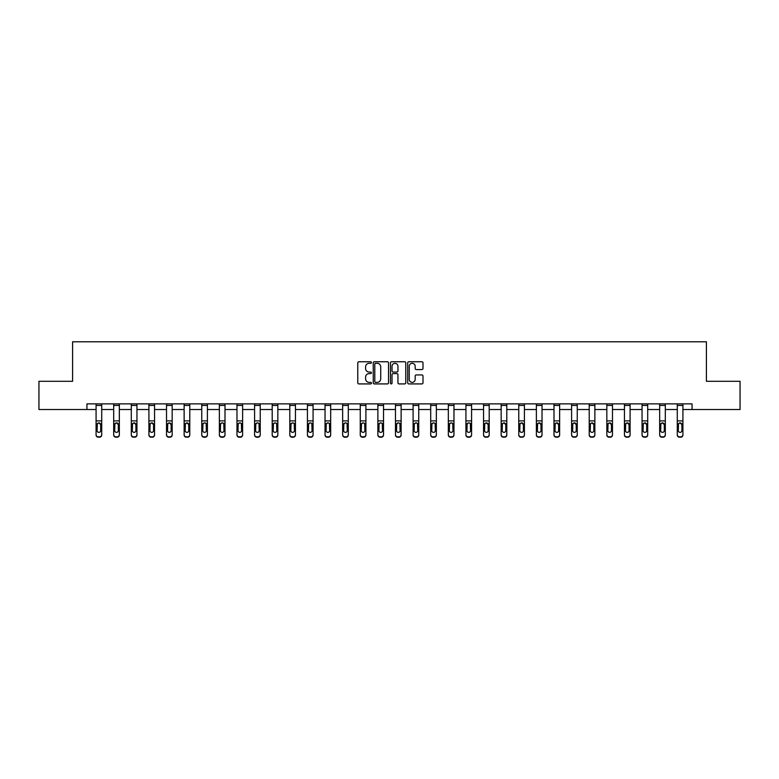<?xml version="1.0" encoding="UTF-8"?>
<svg xmlns="http://www.w3.org/2000/svg" width="779" height="779" viewBox="0 0 779 779"><rect width="100%" height="100%" fill="white"/><g stroke="black" fill="none" stroke-linecap="round" stroke-linejoin="round"><path stroke-width="1.17" d="M371.437 362.527A0.779 0.779 0 0 0 370.658 361.758L358.885 361.758A1.11 1.11 0 0 0 357.775 362.858L357.775 382.81A1.11 1.11 0 0 0 358.885 383.92L370.658 383.92A0.779 0.779 0 0 0 371.437 383.141A0.779 0.779 0 0 0 370.658 382.362L369.139 382.362A3.544 3.544 0 0 1 365.594 378.818L365.594 377.163A3.544 3.544 0 0 1 369.139 373.608L370.658 373.608A0.779 0.779 0 0 0 371.437 372.839A0.779 0.779 0 0 0 370.658 372.06L369.139 372.06A3.544 3.544 0 0 1 365.594 368.516L365.594 366.851A3.544 3.544 0 0 1 369.139 363.306L370.658 363.306A0.779 0.779 0 0 0 371.437 362.527M421.887 369.567A1.11 1.11 0 0 0 422.997 368.457L422.997 362.858A1.11 1.11 0 0 0 421.887 361.758L408.809 361.758A1.11 1.11 0 0 0 407.699 362.858L407.699 382.81A1.11 1.11 0 0 0 408.809 383.92L421.887 383.92A1.11 1.11 0 0 0 422.997 382.81L422.997 376.053A1.11 1.11 0 0 0 421.887 374.942L416.288 374.942A1.11 1.11 0 0 0 415.178 376.053L415.178 379.402A2.96 2.96 0 0 1 412.218 382.362A2.96 2.96 0 0 1 409.257 379.402L409.257 366.266A2.96 2.96 0 0 1 412.218 363.306A2.96 2.96 0 0 1 415.178 366.266L415.178 368.457A1.11 1.11 0 0 0 416.288 369.567L421.887 369.567M86.936 409.53L38.95 409.53L38.95 381.301L72.593 381.301L72.593 341.786L706.407 341.786L706.407 381.301L740.05 381.301L740.05 409.53L692.064 409.53L692.064 403.882L86.936 403.882L86.936 409.53L96.08 409.53M388.526 362.858A1.11 1.11 0 0 0 387.426 361.758L374.348 361.758A1.11 1.11 0 0 0 373.238 362.858L373.238 382.81A1.11 1.11 0 0 0 374.348 383.92L387.426 383.92A1.11 1.11 0 0 0 388.526 382.81L388.526 362.858M391.574 361.758L404.652 361.758A1.11 1.11 0 0 1 405.762 362.858L405.762 382.81A1.11 1.11 0 0 1 404.652 383.92L399.062 383.92A1.11 1.11 0 0 1 397.952 382.81L397.952 374.718A1.11 1.11 0 0 0 396.842 373.608L393.132 373.608A1.11 1.11 0 0 0 392.022 374.718L392.022 383.141A0.779 0.779 0 0 1 391.243 383.92A0.779 0.779 0 0 1 390.474 383.141L390.474 362.858A1.11 1.11 0 0 1 391.574 361.758M101.718 409.53L113.685 409.53M119.333 409.53L131.3 409.53M136.948 409.53L148.916 409.53M154.554 409.53L166.521 409.53M172.169 409.53L184.136 409.53M189.784 409.53L201.751 409.53M207.399 409.53L219.366 409.53M225.004 409.53L236.972 409.53M242.62 409.53L254.587 409.53M260.235 409.53L272.202 409.53M277.84 409.53L289.807 409.53M295.455 409.53L307.423 409.53M313.07 409.53L325.038 409.53M330.676 409.53L342.643 409.53M348.291 409.53L360.258 409.53M365.906 409.53L377.873 409.53M383.521 409.53L395.479 409.53M401.127 409.53L413.094 409.53M418.742 409.53L430.709 409.53M436.357 409.53L448.324 409.53M453.962 409.53L465.93 409.53M471.577 409.53L483.545 409.53M489.193 409.53L501.16 409.53M506.798 409.53L518.765 409.53M524.413 409.53L536.38 409.53M542.028 409.53L553.996 409.53M559.634 409.53L571.601 409.53M577.249 409.53L589.216 409.53M594.864 409.53L606.831 409.53M612.479 409.53L624.446 409.53M630.084 409.53L642.052 409.53M647.7 409.53L659.667 409.53M665.315 409.53L677.282 409.53M682.92 409.53L692.064 409.53M375.566 363.306A0.779 0.779 0 0 0 374.787 364.085L374.787 381.593A0.779 0.779 0 0 0 375.566 382.362L377.172 382.362A3.544 3.544 0 0 0 380.717 378.818L380.717 366.851A3.544 3.544 0 0 0 377.172 363.306L375.566 363.306M397.952 366.325A2.96 2.96 0 0 0 394.982 363.365A2.96 2.96 0 0 0 392.022 366.325L392.022 370.95A1.11 1.11 0 0 0 393.132 372.06L396.842 372.06A1.11 1.11 0 0 0 397.952 370.95L397.952 366.325M96.08 424.156L96.08 434.614A2.259 2.24 -0 0 0 98.339 436.853L99.459 436.853A2.259 2.24 -0 0 0 101.718 434.614L101.718 434.974A2.259 2.24 180 0 1 99.459 437.214L99.459 436.853M100.705 430.583L100.705 424.643L100.705 430.583A1.811 1.792 180 0 1 98.904 432.374A1.811 1.792 180 0 0 100.705 430.583M97.093 430.943L97.093 430.583A1.811 1.792 180 0 0 98.904 432.374M97.959 423.085L97.093 424.497M99.839 423.085L98.904 422.822L100.705 424.643M101.718 403.882L101.718 434.614M96.08 403.882L96.08 434.614M98.339 436.853L99.459 437.214M98.339 437.214A2.259 2.24 180 0 1 96.08 434.974M96.08 423.805L97.297 423.805L97.093 430.583M97.297 423.805L98.904 422.822M113.685 424.156L113.685 434.614A2.259 2.24 -0 0 0 115.944 436.853L117.074 436.853A2.259 2.24 -0 0 0 119.333 434.614L119.333 434.974A2.259 2.24 180 0 1 117.074 437.214L117.074 436.853M118.32 430.583L118.32 424.643L118.32 430.583A1.811 1.792 180 0 1 116.509 432.374A1.811 1.792 180 0 0 118.32 430.583M114.708 430.943L114.708 430.583A1.811 1.792 180 0 0 116.509 432.374M115.565 423.085L114.708 424.497M117.454 423.085L116.509 422.822L118.32 424.643M131.3 424.156L131.3 434.614A2.259 2.24 -0 0 0 133.56 436.853L134.689 436.853A2.259 2.24 -0 0 0 136.948 434.614L136.948 434.974A2.259 2.24 180 0 1 134.689 437.214L134.689 436.853M135.926 430.583L135.926 424.643L135.926 430.583A1.811 1.792 180 0 1 134.124 432.374A1.811 1.792 180 0 0 135.926 430.583M132.313 430.943L132.313 430.583A1.811 1.792 180 0 0 134.124 432.374M133.18 423.085L132.313 424.497M135.069 423.085L134.124 422.822L135.926 424.643M119.333 403.882L119.333 434.614M113.685 403.882L113.685 434.614M115.944 436.853L117.074 437.214M115.944 437.214A2.259 2.24 180 0 1 113.685 434.974M113.685 423.805L114.903 423.805L114.708 430.583M114.903 423.805L116.509 422.822M136.948 403.882L136.948 434.614M131.3 403.882L131.3 434.614M133.56 436.853L134.689 437.214M133.56 437.214A2.259 2.24 180 0 1 131.3 434.974M131.3 423.805L132.518 423.805L132.313 430.583M132.518 423.805L134.124 422.822M148.916 424.156L148.916 434.614A2.259 2.24 -0 0 0 151.175 436.853L152.304 436.853A2.259 2.24 -0 0 0 154.554 434.614L154.554 434.974A2.259 2.24 180 0 1 152.304 437.214L152.304 436.853M153.541 430.583L153.541 424.643L153.541 430.583A1.811 1.792 180 0 1 151.739 432.374A1.811 1.792 180 0 0 153.541 430.583M149.928 430.943L149.928 430.583A1.811 1.792 180 0 0 151.739 432.374M150.795 423.085L149.928 424.497M152.674 423.085L151.739 422.822L153.541 424.643M166.521 424.156L166.521 434.614A2.259 2.24 -0 0 0 168.78 436.853L169.91 436.853A2.259 2.24 -0 0 0 172.169 434.614L172.169 434.974A2.259 2.24 180 0 1 169.91 437.214L169.91 436.853M171.156 430.583L171.156 424.643L171.156 430.583A1.811 1.792 180 0 1 169.345 432.374A1.811 1.792 180 0 0 171.156 430.583M167.543 430.943L167.543 430.583A1.811 1.792 180 0 0 169.345 432.374M168.41 423.085L167.543 424.497M170.289 423.085L169.345 422.822L171.156 424.643M184.136 424.156L184.136 434.614A2.259 2.24 -0 0 0 186.395 436.853L187.525 436.853A2.259 2.24 -0 0 0 189.784 434.614L189.784 434.974A2.259 2.24 180 0 1 187.525 437.214L187.525 436.853M188.771 430.583L188.771 424.643L188.771 430.583A1.811 1.792 180 0 1 186.96 432.374A1.811 1.792 180 0 0 188.771 430.583M185.149 430.943L185.149 430.583A1.811 1.792 180 0 0 186.96 432.374M186.015 423.085L185.149 424.497M187.905 423.085L186.96 422.822L188.771 424.643M154.554 403.882L154.554 434.614M148.916 403.882L148.916 434.614M151.175 436.853L152.304 437.214M151.175 437.214A2.259 2.24 180 0 1 148.916 434.974M148.916 423.805L150.133 423.805L149.928 430.583M150.133 423.805L151.739 422.822M172.169 403.882L172.169 434.614M166.521 403.882L166.521 434.614M168.78 436.853L169.91 437.214M168.78 437.214A2.259 2.24 180 0 1 166.521 434.974M166.521 423.805L167.738 423.805L167.543 430.583M167.738 423.805L169.345 422.822M189.784 403.882L189.784 434.614M184.136 403.882L184.136 434.614M186.395 436.853L187.525 437.214M186.395 437.214A2.259 2.24 180 0 1 184.136 434.974M184.136 423.805L185.353 423.805L185.149 430.583M185.353 423.805L186.96 422.822M207.399 403.882L207.399 434.974A2.259 2.24 180 0 1 205.14 437.214L205.14 436.853A2.259 2.24 -0 0 0 207.399 434.614M204.01 436.853L204.01 437.214A2.259 2.24 180 0 1 201.751 434.974L201.751 434.614A2.259 2.24 -0 0 0 204.01 436.853L205.14 436.853M201.751 403.882L201.751 434.614M204.01 437.214L205.14 437.214M206.182 423.805L206.377 430.583A1.811 1.792 180 0 1 204.575 432.374A1.811 1.792 180 0 1 202.764 430.583L202.968 423.805L204.575 422.822L207.399 423.805M225.004 403.882L225.004 434.974A2.259 2.24 180 0 1 222.745 437.214L222.745 436.853A2.259 2.24 -0 0 0 225.004 434.614M221.616 436.853L221.616 437.214A2.259 2.24 180 0 1 219.366 434.974L219.366 434.614A2.259 2.24 -0 0 0 221.616 436.853L222.745 436.853M219.366 403.882L219.366 434.614M221.616 437.214L222.745 437.214M223.787 423.805L223.992 430.583A1.811 1.792 180 0 1 222.181 432.374A1.811 1.792 180 0 1 220.379 430.583L220.574 423.805L222.181 422.822L225.004 423.805M242.62 403.882L242.62 434.974A2.259 2.24 180 0 1 240.36 437.214L240.36 436.853A2.259 2.24 -0 0 0 242.62 434.614M239.231 436.853L239.231 437.214A2.259 2.24 180 0 1 236.972 434.974L236.972 434.614A2.259 2.24 -0 0 0 239.231 436.853L240.36 436.853M236.972 403.882L236.972 434.614M239.231 437.214L240.36 437.214M241.402 423.805L241.607 430.583A1.811 1.792 180 0 1 239.796 432.374A1.811 1.792 180 0 1 237.994 430.583L238.189 423.805L239.796 422.822L242.62 423.805M260.235 403.882L260.235 434.974A2.259 2.24 180 0 1 257.976 437.214L257.976 436.853A2.259 2.24 -0 0 0 260.235 434.614M256.846 436.853L256.846 437.214A2.259 2.24 180 0 1 254.587 434.974L254.587 434.614A2.259 2.24 -0 0 0 256.846 436.853L257.976 436.853M254.587 403.882L254.587 434.614M256.846 437.214L257.976 437.214M259.017 423.805L259.212 430.583A1.811 1.792 180 0 1 257.411 432.374A1.811 1.792 180 0 1 255.6 430.583L255.804 423.805L257.411 422.822L260.235 423.805M277.84 403.882L277.84 434.974A2.259 2.24 180 0 1 275.581 437.214L275.581 436.853A2.259 2.24 -0 0 0 277.84 434.614M274.461 436.853L274.461 437.214A2.259 2.24 180 0 1 272.202 434.974L272.202 434.614A2.259 2.24 -0 0 0 274.461 436.853L275.581 436.853M272.202 403.882L272.202 434.614M274.461 437.214L275.581 437.214M276.623 423.805L276.827 430.583A1.811 1.792 180 0 1 275.016 432.374A1.811 1.792 180 0 1 273.215 430.583L273.419 423.805L275.016 422.822L277.84 423.805M295.455 403.882L295.455 434.974A2.259 2.24 180 0 1 293.196 437.214L293.196 436.853A2.259 2.24 -0 0 0 295.455 434.614M292.067 436.853L292.067 437.214A2.259 2.24 180 0 1 289.807 434.974L289.807 434.614A2.259 2.24 -0 0 0 292.067 436.853L293.196 436.853M289.807 403.882L289.807 434.614M292.067 437.214L293.196 437.214M294.238 423.805L294.443 430.583A1.811 1.792 180 0 1 292.631 432.374A1.811 1.792 180 0 1 290.83 430.583L291.025 423.805L292.631 422.822L295.455 423.805M313.07 403.882L313.07 434.974A2.259 2.24 180 0 1 310.811 437.214L310.811 436.853A2.259 2.24 -0 0 0 313.07 434.614M309.682 436.853L309.682 437.214A2.259 2.24 180 0 1 307.423 434.974L307.423 434.614A2.259 2.24 -0 0 0 309.682 436.853L310.811 436.853M307.423 403.882L307.423 434.614M309.682 437.214L310.811 437.214M311.853 423.805L312.048 430.583A1.811 1.792 180 0 1 310.246 432.374A1.811 1.792 180 0 1 308.435 430.583L308.64 423.805L310.246 422.822L313.07 423.805M330.676 403.882L330.676 434.974A2.259 2.24 180 0 1 328.426 437.214L328.426 436.853A2.259 2.24 -0 0 0 330.676 434.614M327.297 436.853L327.297 437.214A2.259 2.24 180 0 1 325.038 434.974L325.038 434.614A2.259 2.24 -0 0 0 327.297 436.853L328.426 436.853M325.038 403.882L325.038 434.614M327.297 437.214L328.426 437.214M329.468 423.805L329.663 430.583A1.811 1.792 180 0 1 327.862 432.374A1.811 1.792 180 0 1 326.05 430.583L326.255 423.805L327.862 422.822L330.676 423.805M348.291 403.882L348.291 434.974A2.259 2.24 180 0 1 346.032 437.214L346.032 436.853A2.259 2.24 -0 0 0 348.291 434.614M344.902 436.853L344.902 437.214A2.259 2.24 180 0 1 342.643 434.974L342.643 434.614A2.259 2.24 -0 0 0 344.902 436.853L346.032 436.853M342.643 403.882L342.643 434.614M344.902 437.214L346.032 437.214M347.074 423.805L347.278 430.583A1.811 1.792 180 0 1 345.467 432.374A1.811 1.792 180 0 1 343.666 430.583L343.86 423.805L345.467 422.822L348.291 423.805M365.906 403.882L365.906 434.974A2.259 2.24 180 0 1 363.647 437.214L363.647 436.853A2.259 2.24 -0 0 0 365.906 434.614M362.517 436.853L362.517 437.214A2.259 2.24 180 0 1 360.258 434.974L360.258 434.614A2.259 2.24 -0 0 0 362.517 436.853L363.647 436.853M360.258 403.882L360.258 434.614M362.517 437.214L363.647 437.214M364.689 423.805L364.884 430.583A1.811 1.792 180 0 1 363.082 432.374A1.811 1.792 180 0 1 361.271 430.583L361.475 423.805L363.082 422.822L365.906 423.805M383.521 403.882L383.521 434.974A2.259 2.24 180 0 1 381.262 437.214L381.262 436.853A2.259 2.24 -0 0 0 383.521 434.614M380.133 436.853L380.133 437.214A2.259 2.24 180 0 1 377.873 434.974L377.873 434.614A2.259 2.24 -0 0 0 380.133 436.853L381.262 436.853M377.873 403.882L377.873 434.614M380.133 437.214L381.262 437.214M382.304 423.805L382.499 430.583A1.811 1.792 180 0 1 380.697 432.374A1.811 1.792 180 0 1 378.886 430.583L379.091 423.805L380.697 422.822L383.521 423.805M401.127 403.882L401.127 434.974A2.259 2.24 180 0 1 398.867 437.214L398.867 436.853A2.259 2.24 -0 0 0 401.127 434.614M397.738 436.853L397.738 437.214A2.259 2.24 180 0 1 395.479 434.974L395.479 434.614A2.259 2.24 -0 0 0 397.738 436.853L398.867 436.853M395.479 403.882L395.479 434.614M397.738 437.214L398.867 437.214M399.909 423.805L400.114 430.583A1.811 1.792 180 0 1 398.303 432.374A1.811 1.792 180 0 1 396.501 430.583L396.696 423.805L398.303 422.822L401.127 423.805M418.742 403.882L418.742 434.974A2.259 2.24 180 0 1 416.483 437.214L416.483 436.853A2.259 2.24 -0 0 0 418.742 434.614M415.353 436.853L415.353 437.214A2.259 2.24 180 0 1 413.094 434.974L413.094 434.614A2.259 2.24 -0 0 0 415.353 436.853L416.483 436.853M413.094 403.882L413.094 434.614M415.353 437.214L416.483 437.214M417.525 423.805L417.729 430.583A1.811 1.792 180 0 1 415.918 432.374A1.811 1.792 180 0 1 414.116 430.583L414.311 423.805L415.918 422.822L418.742 423.805M436.357 403.882L436.357 434.974A2.259 2.24 180 0 1 434.098 437.214L434.098 436.853A2.259 2.24 -0 0 0 436.357 434.614M432.968 436.853L432.968 437.214A2.259 2.24 180 0 1 430.709 434.974L430.709 434.614A2.259 2.24 -0 0 0 432.968 436.853L434.098 436.853M430.709 403.882L430.709 434.614M432.968 437.214L434.098 437.214M435.14 423.805L435.334 430.583A1.811 1.792 180 0 1 433.533 432.374A1.811 1.792 180 0 1 431.722 430.583L431.926 423.805L433.533 422.822L436.357 423.805M453.962 403.882L453.962 434.974A2.259 2.24 180 0 1 451.703 437.214L451.703 436.853A2.259 2.24 -0 0 0 453.962 434.614M450.574 436.853L450.574 437.214A2.259 2.24 180 0 1 448.324 434.974L448.324 434.614A2.259 2.24 -0 0 0 450.574 436.853L451.703 436.853M448.324 403.882L448.324 434.614M450.574 437.214L451.703 437.214M452.745 423.805L452.95 430.583A1.811 1.792 180 0 1 451.138 432.374A1.811 1.792 180 0 1 449.337 430.583L449.532 423.805L451.138 422.822L453.962 423.805M471.577 403.882L471.577 434.974A2.259 2.24 180 0 1 469.318 437.214L469.318 436.853A2.259 2.24 -0 0 0 471.577 434.614M468.189 436.853L468.189 437.214A2.259 2.24 180 0 1 465.93 434.974L465.93 434.614A2.259 2.24 -0 0 0 468.189 436.853L469.318 436.853M465.93 403.882L465.93 434.614M468.189 437.214L469.318 437.214M470.36 423.805L470.565 430.583A1.811 1.792 180 0 1 468.754 432.374A1.811 1.792 180 0 1 466.952 430.583L467.147 423.805L468.754 422.822L471.577 423.805M201.751 424.156L201.751 434.974M204.575 432.374A1.811 1.792 180 0 0 206.377 430.583L206.377 424.643M203.631 423.085L202.764 424.497M205.51 423.085L204.575 422.822M219.366 424.156L219.366 434.974M222.181 432.374A1.811 1.792 180 0 0 223.992 430.583L223.992 424.643M221.246 423.085L220.379 424.497M223.125 423.085L222.181 422.822M236.972 424.156L236.972 434.974M239.796 432.374A1.811 1.792 180 0 0 241.607 430.583L241.607 424.643M238.851 423.085L237.994 424.497M240.74 423.085L239.796 422.822M254.587 424.156L254.587 434.974M257.411 432.374A1.811 1.792 180 0 0 259.212 430.583L259.212 424.643M256.466 423.085L255.6 424.497M258.355 423.085L257.411 422.822M272.202 424.156L272.202 434.974M275.016 432.374A1.811 1.792 180 0 0 276.827 430.583L276.827 424.643M274.081 423.085L273.215 424.497M275.961 423.085L275.016 422.822M289.807 424.156L289.807 434.974M292.631 432.374A1.811 1.792 180 0 0 294.443 430.583L294.443 424.643M291.687 423.085L290.83 424.497M293.576 423.085L292.631 422.822M307.423 424.156L307.423 434.974M310.246 432.374A1.811 1.792 180 0 0 312.048 430.583L312.048 424.643M309.302 423.085L308.435 424.497M311.191 423.085L310.246 422.822M325.038 424.156L325.038 434.974M327.862 432.374A1.811 1.792 180 0 0 329.663 430.583L329.663 424.643M326.917 423.085L326.05 424.497M328.796 423.085L327.862 422.822M342.643 424.156L342.643 434.974M345.467 432.374A1.811 1.792 180 0 0 347.278 430.583L347.278 424.643M344.522 423.085L343.666 424.497M346.412 423.085L345.467 422.822M360.258 424.156L360.258 434.974M363.082 432.374A1.811 1.792 180 0 0 364.884 430.583L364.884 424.643M362.138 423.085L361.271 424.497M364.027 423.085L363.082 422.822M377.873 424.156L377.873 434.974M380.697 432.374A1.811 1.792 180 0 0 382.499 430.583L382.499 424.643M379.753 423.085L378.886 424.497M381.632 423.085L380.697 422.822M395.479 424.156L395.479 434.974M398.303 432.374A1.811 1.792 180 0 0 400.114 430.583L400.114 424.643M397.368 423.085L396.501 424.497M399.247 423.085L398.303 422.822M413.094 424.156L413.094 434.974M415.918 432.374A1.811 1.792 180 0 0 417.729 430.583L417.729 424.643M414.973 423.085L414.116 424.497M416.862 423.085L415.918 422.822M430.709 424.156L430.709 434.974M433.533 432.374A1.811 1.792 180 0 0 435.334 430.583L435.334 424.643M432.588 423.085L431.722 424.497M434.478 423.085L433.533 422.822M448.324 424.156L448.324 434.974M451.138 432.374A1.811 1.792 180 0 0 452.95 430.583L452.95 424.643M450.204 423.085L449.337 424.497M452.083 423.085L451.138 422.822M465.93 424.156L465.93 434.974M468.754 432.374A1.811 1.792 180 0 0 470.565 430.583L470.565 424.643M467.809 423.085L466.952 424.497M469.698 423.085L468.754 422.822M483.545 424.156L483.545 434.614A2.259 2.24 -0 0 0 485.804 436.853L486.933 436.853A2.259 2.24 -0 0 0 489.193 434.614L489.193 434.974A2.259 2.24 180 0 1 486.933 437.214L486.933 436.853M488.17 430.583L488.17 424.643L488.17 430.583A1.811 1.792 180 0 1 486.369 432.374A1.811 1.792 180 0 0 488.17 430.583M484.557 430.943L484.557 430.583A1.811 1.792 180 0 0 486.369 432.374M485.424 423.085L484.557 424.497M487.313 423.085L486.369 422.822L488.17 424.643M501.16 424.156L501.16 434.614A2.259 2.24 -0 0 0 503.419 436.853L504.539 436.853A2.259 2.24 -0 0 0 506.798 434.614L506.798 434.974A2.259 2.24 180 0 1 504.539 437.214L504.539 436.853M505.785 430.583L505.785 424.643L505.785 430.583A1.811 1.792 180 0 1 503.984 432.374A1.811 1.792 180 0 0 505.785 430.583M502.173 430.943L502.173 430.583A1.811 1.792 180 0 0 503.984 432.374M503.039 423.085L502.173 424.497M504.919 423.085L503.984 422.822L505.785 424.643M518.765 424.156L518.765 434.614A2.259 2.24 -0 0 0 521.024 436.853L522.154 436.853A2.259 2.24 -0 0 0 524.413 434.614L524.413 434.974A2.259 2.24 180 0 1 522.154 437.214L522.154 436.853M523.4 430.583L523.4 424.643L523.4 430.583A1.811 1.792 180 0 1 521.589 432.374A1.811 1.792 180 0 0 523.4 430.583M519.788 430.943L519.788 430.583A1.811 1.792 180 0 0 521.589 432.374M520.645 423.085L519.788 424.497M522.534 423.085L521.589 422.822L523.4 424.643M536.38 424.156L536.38 434.614A2.259 2.24 -0 0 0 538.64 436.853L539.769 436.853A2.259 2.24 -0 0 0 542.028 434.614L542.028 434.974A2.259 2.24 180 0 1 539.769 437.214L539.769 436.853M541.006 430.583L541.006 424.643L541.006 430.583A1.811 1.792 180 0 1 539.204 432.374A1.811 1.792 180 0 0 541.006 430.583M537.393 430.943L537.393 430.583A1.811 1.792 180 0 0 539.204 432.374M538.26 423.085L537.393 424.497M540.149 423.085L539.204 422.822L541.006 424.643M489.193 403.882L489.193 434.614M483.545 403.882L483.545 434.614M485.804 436.853L486.933 437.214M485.804 437.214A2.259 2.24 180 0 1 483.545 434.974M483.545 423.805L484.762 423.805L484.557 430.583M484.762 423.805L486.369 422.822M506.798 403.882L506.798 434.614M501.16 403.882L501.16 434.614M503.419 436.853L504.539 437.214M503.419 437.214A2.259 2.24 180 0 1 501.16 434.974M501.16 423.805L502.377 423.805L502.173 430.583M502.377 423.805L503.984 422.822M524.413 403.882L524.413 434.614M518.765 403.882L518.765 434.614M521.024 436.853L522.154 437.214M521.024 437.214A2.259 2.24 180 0 1 518.765 434.974M518.765 423.805L519.982 423.805L519.788 430.583M519.982 423.805L521.589 422.822M542.028 403.882L542.028 434.614M536.38 403.882L536.38 434.614M538.64 436.853L539.769 437.214M538.64 437.214A2.259 2.24 180 0 1 536.38 434.974M536.38 423.805L537.598 423.805L537.393 430.583M537.598 423.805L539.204 422.822M553.996 424.156L553.996 434.614A2.259 2.24 -0 0 0 556.255 436.853L557.384 436.853A2.259 2.24 -0 0 0 559.634 434.614L559.634 434.974A2.259 2.24 180 0 1 557.384 437.214L557.384 436.853M558.621 430.583L558.621 424.643L558.621 430.583A1.811 1.792 180 0 1 556.819 432.374A1.811 1.792 180 0 0 558.621 430.583M555.008 430.943L555.008 430.583A1.811 1.792 180 0 0 556.819 432.374M555.875 423.085L555.008 424.497M557.754 423.085L556.819 422.822L558.621 424.643M571.601 424.156L571.601 434.614A2.259 2.24 -0 0 0 573.86 436.853L574.99 436.853A2.259 2.24 -0 0 0 577.249 434.614L577.249 434.974A2.259 2.24 180 0 1 574.99 437.214L574.99 436.853M576.236 430.583L576.236 424.643L576.236 430.583A1.811 1.792 180 0 1 574.425 432.374A1.811 1.792 180 0 0 576.236 430.583M572.623 430.943L572.623 430.583A1.811 1.792 180 0 0 574.425 432.374M573.49 423.085L572.623 424.497M575.369 423.085L574.425 422.822L576.236 424.643M589.216 424.156L589.216 434.614A2.259 2.24 -0 0 0 591.475 436.853L592.605 436.853A2.259 2.24 -0 0 0 594.864 434.614L594.864 434.974A2.259 2.24 180 0 1 592.605 437.214L592.605 436.853M593.851 430.583L593.851 424.643L593.851 430.583A1.811 1.792 180 0 1 592.04 432.374A1.811 1.792 180 0 0 593.851 430.583M590.229 430.943L590.229 430.583A1.811 1.792 180 0 0 592.04 432.374M591.095 423.085L590.229 424.497M592.985 423.085L592.04 422.822L593.851 424.643M606.831 424.156L606.831 434.614A2.259 2.24 -0 0 0 609.09 436.853L610.22 436.853A2.259 2.24 -0 0 0 612.479 434.614L612.479 434.974A2.259 2.24 180 0 1 610.22 437.214L610.22 436.853M611.457 430.583L611.457 424.643L611.457 430.583A1.811 1.792 180 0 1 609.655 432.374A1.811 1.792 180 0 0 611.457 430.583M607.844 430.943L607.844 430.583A1.811 1.792 180 0 0 609.655 432.374M608.711 423.085L607.844 424.497M610.59 423.085L609.655 422.822L611.457 424.643M624.446 424.156L624.446 434.614A2.259 2.24 -0 0 0 626.696 436.853L627.825 436.853A2.259 2.24 -0 0 0 630.084 434.614L630.084 434.974A2.259 2.24 180 0 1 627.825 437.214L627.825 436.853M629.072 430.583L629.072 424.643L629.072 430.583A1.811 1.792 180 0 1 627.261 432.374A1.811 1.792 180 0 0 629.072 430.583M625.459 430.943L625.459 430.583A1.811 1.792 180 0 0 627.261 432.374M626.326 423.085L625.459 424.497M628.205 423.085L627.261 422.822L629.072 424.643M642.052 424.156L642.052 434.614A2.259 2.24 -0 0 0 644.311 436.853L645.44 436.853A2.259 2.24 -0 0 0 647.7 434.614L647.7 434.974A2.259 2.24 180 0 1 645.44 437.214L645.44 436.853M646.687 430.583L646.687 424.643L646.687 430.583A1.811 1.792 180 0 1 644.876 432.374A1.811 1.792 180 0 0 646.687 430.583M643.074 430.943L643.074 430.583A1.811 1.792 180 0 0 644.876 432.374M643.931 423.085L643.074 424.497M645.82 423.085L644.876 422.822L646.687 424.643M659.667 424.156L659.667 434.614A2.259 2.24 -0 0 0 661.926 436.853L663.056 436.853A2.259 2.24 -0 0 0 665.315 434.614L665.315 434.974A2.259 2.24 180 0 1 663.056 437.214L663.056 436.853M664.292 430.583L664.292 424.643L664.292 430.583A1.811 1.792 180 0 1 662.491 432.374A1.811 1.792 180 0 0 664.292 430.583M660.68 430.943L660.68 430.583A1.811 1.792 180 0 0 662.491 432.374M661.546 423.085L660.68 424.497M663.435 423.085L662.491 422.822L664.292 424.643M677.282 424.156L677.282 434.614A2.259 2.24 -0 0 0 679.541 436.853L680.661 436.853A2.259 2.24 -0 0 0 682.92 434.614L682.92 434.974A2.259 2.24 180 0 1 680.661 437.214L680.661 436.853M681.907 430.583L681.907 424.643L681.907 430.583A1.811 1.792 180 0 1 680.096 432.374A1.811 1.792 180 0 0 681.907 430.583M678.295 430.943L678.295 430.583A1.811 1.792 180 0 0 680.096 432.374M679.161 423.085L678.295 424.497M681.041 423.085L680.096 422.822L681.907 424.643M559.634 403.882L559.634 434.614M553.996 403.882L553.996 434.614M556.255 436.853L557.384 437.214M556.255 437.214A2.259 2.24 180 0 1 553.996 434.974M553.996 423.805L555.213 423.805L555.008 430.583M555.213 423.805L556.819 422.822M577.249 403.882L577.249 434.614M571.601 403.882L571.601 434.614M573.86 436.853L574.99 437.214M573.86 437.214A2.259 2.24 180 0 1 571.601 434.974M571.601 423.805L572.818 423.805L572.623 430.583M572.818 423.805L574.425 422.822M594.864 403.882L594.864 434.614M589.216 403.882L589.216 434.614M591.475 436.853L592.605 437.214M591.475 437.214A2.259 2.24 180 0 1 589.216 434.974M589.216 423.805L590.433 423.805L590.229 430.583M590.433 423.805L592.04 422.822M612.479 403.882L612.479 434.614M606.831 403.882L606.831 434.614M609.09 436.853L610.22 437.214M609.09 437.214A2.259 2.24 180 0 1 606.831 434.974M606.831 423.805L608.048 423.805L607.844 430.583M608.048 423.805L609.655 422.822M630.084 403.882L630.084 434.614M624.446 403.882L624.446 434.614M626.696 436.853L627.825 437.214M626.696 437.214A2.259 2.24 180 0 1 624.446 434.974M624.446 423.805L625.654 423.805L625.459 430.583M625.654 423.805L627.261 422.822M647.7 403.882L647.7 434.614M642.052 403.882L642.052 434.614M644.311 436.853L645.44 437.214M644.311 437.214A2.259 2.24 180 0 1 642.052 434.974M642.052 423.805L643.269 423.805L643.074 430.583M643.269 423.805L644.876 422.822M665.315 403.882L665.315 434.614M659.667 403.882L659.667 434.614M661.926 436.853L663.056 437.214M661.926 437.214A2.259 2.24 180 0 1 659.667 434.974M659.667 423.805L660.884 423.805L660.68 430.583M660.884 423.805L662.491 422.822M682.92 403.882L682.92 434.614M677.282 403.882L677.282 434.614M679.541 436.853L680.661 437.214M679.541 437.214A2.259 2.24 180 0 1 677.282 434.974M677.282 423.805L678.499 423.805L678.295 430.583M678.499 423.805L680.096 422.822M96.08 403.902L101.718 403.902M100.501 423.805L101.718 423.805M96.08 420.884L101.718 420.884M96.08 405.45L101.718 405.45M113.685 403.902L119.333 403.902M118.116 423.805L119.333 423.805M113.685 420.884L119.333 420.884M113.685 405.45L119.333 405.45M131.3 403.902L136.948 403.902M135.731 423.805L136.948 423.805M131.3 420.884L136.948 420.884M131.3 405.45L136.948 405.45M148.916 403.902L154.554 403.902M153.346 423.805L154.554 423.805M148.916 420.884L154.554 420.884M148.916 405.45L154.554 405.45M166.521 403.902L172.169 403.902M170.952 423.805L172.169 423.805M166.521 420.884L172.169 420.884M166.521 405.45L172.169 405.45M184.136 403.902L189.784 403.902M188.567 423.805L189.784 423.805M184.136 420.884L189.784 420.884M184.136 405.45L189.784 405.45M201.751 403.902L207.399 403.902M201.751 423.805L202.968 423.805M201.751 420.884L207.399 420.884M201.751 405.45L207.399 405.45M219.366 403.902L225.004 403.902M219.366 423.805L220.574 423.805M219.366 420.884L225.004 420.884M219.366 405.45L225.004 405.45M236.972 403.902L242.62 403.902M236.972 423.805L238.189 423.805M236.972 420.884L242.62 420.884M236.972 405.45L242.62 405.45M254.587 403.902L260.235 403.902M254.587 423.805L255.804 423.805M254.587 420.884L260.235 420.884M254.587 405.45L260.235 405.45M272.202 403.902L277.84 403.902M272.202 423.805L273.419 423.805M272.202 420.884L277.84 420.884M272.202 405.45L277.84 405.45M289.807 403.902L295.455 403.902M289.807 423.805L291.025 423.805M289.807 420.884L295.455 420.884M289.807 405.45L295.455 405.45M307.423 403.902L313.07 403.902M307.423 423.805L308.64 423.805M307.423 420.884L313.07 420.884M307.423 405.45L313.07 405.45M325.038 403.902L330.676 403.902M325.038 423.805L326.255 423.805M325.038 420.884L330.676 420.884M325.038 405.45L330.676 405.45M342.643 403.902L348.291 403.902M342.643 423.805L343.86 423.805M342.643 420.884L348.291 420.884M342.643 405.45L348.291 405.45M360.258 403.902L365.906 403.902M360.258 423.805L361.475 423.805M360.258 420.884L365.906 420.884M360.258 405.45L365.906 405.45M377.873 403.902L383.521 403.902M377.873 423.805L379.091 423.805M377.873 420.884L383.521 420.884M377.873 405.45L383.521 405.45M395.479 403.902L401.127 403.902M395.479 423.805L396.696 423.805M395.479 420.884L401.127 420.884M395.479 405.45L401.127 405.45M413.094 403.902L418.742 403.902M413.094 423.805L414.311 423.805M413.094 420.884L418.742 420.884M413.094 405.45L418.742 405.45M430.709 403.902L436.357 403.902M430.709 423.805L431.926 423.805M430.709 420.884L436.357 420.884M430.709 405.45L436.357 405.45M448.324 403.902L453.962 403.902M448.324 423.805L449.532 423.805M448.324 420.884L453.962 420.884M448.324 405.45L453.962 405.45M465.93 403.902L471.577 403.902M465.93 423.805L467.147 423.805M465.93 420.884L471.577 420.884M465.93 405.45L471.577 405.45M483.545 403.902L489.193 403.902M487.975 423.805L489.193 423.805M483.545 420.884L489.193 420.884M483.545 405.45L489.193 405.45M501.16 403.902L506.798 403.902M505.581 423.805L506.798 423.805M501.16 420.884L506.798 420.884M501.16 405.45L506.798 405.45M518.765 403.902L524.413 403.902M523.196 423.805L524.413 423.805M518.765 420.884L524.413 420.884M518.765 405.45L524.413 405.45M536.38 403.902L542.028 403.902M540.811 423.805L542.028 423.805M536.38 420.884L542.028 420.884M536.38 405.45L542.028 405.45M553.996 403.902L559.634 403.902M558.426 423.805L559.634 423.805M553.996 420.884L559.634 420.884M553.996 405.45L559.634 405.45M571.601 403.902L577.249 403.902M576.032 423.805L577.249 423.805M571.601 420.884L577.249 420.884M571.601 405.45L577.249 405.45M589.216 403.902L594.864 403.902M593.647 423.805L594.864 423.805M589.216 420.884L594.864 420.884M589.216 405.45L594.864 405.45M606.831 403.902L612.479 403.902M611.262 423.805L612.479 423.805M606.831 420.884L612.479 420.884M606.831 405.45L612.479 405.45M624.446 403.902L630.084 403.902M628.867 423.805L630.084 423.805M624.446 420.884L630.084 420.884M624.446 405.45L630.084 405.45M642.052 403.902L647.7 403.902M646.482 423.805L647.7 423.805M642.052 420.884L647.7 420.884M642.052 405.45L647.7 405.45M659.667 403.902L665.315 403.902M664.097 423.805L665.315 423.805M659.667 420.884L665.315 420.884M659.667 405.45L665.315 405.45M677.282 403.902L682.92 403.902M681.703 423.805L682.92 423.805M677.282 420.884L682.92 420.884M677.282 405.45L682.92 405.45"/></g></svg>

